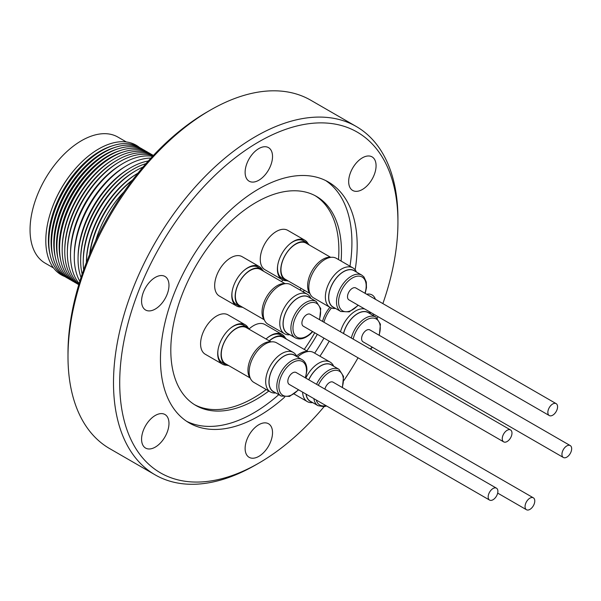 <?xml version="1.0" encoding="UTF-8"?>
<svg xmlns="http://www.w3.org/2000/svg" width="601" height="601" viewBox="0 0 601 601"><rect width="100%" height="100%" fill="white"/><g stroke="black" fill="none" stroke-linecap="round" stroke-linejoin="round"><path stroke-width="0.9" d="M305.811 378.097A22.815 13.177 -60 0 1 324.255 361.141A22.815 13.177 -60 0 1 330.122 362.08A22.815 13.177 -60 0 1 333.683 366.242M330.122 362.08L313.572 352.524A22.815 13.177 120 0 0 307.704 351.585A22.815 13.177 120 0 0 297.593 357.054M316.562 384.309A20.99 12.118 -60 0 1 333.638 368.473A20.99 12.118 -60 0 1 339.032 369.337L331.279 364.86A20.99 12.118 120 0 0 325.877 363.996A20.99 12.118 120 0 0 308.801 379.824M332.488 365.558A21.133 12.2 120 0 0 325.907 363.868A21.133 12.2 120 0 0 308.734 379.787M324.923 389.14A6.874 3.967 -60 0 1 333.007 382.153L533.357 497.823A6.874 3.967 120 0 0 528.054 499.664A6.874 3.967 120 0 0 525.056 506.583A6.874 3.967 120 0 0 526.476 509.731A6.874 3.967 120 0 0 531.78 507.89A6.874 3.967 120 0 0 534.777 500.971A6.874 3.967 120 0 0 533.357 497.823M269.353 340.925A20.847 12.035 -60 0 1 283.326 337.341L307.727 351.435M296.526 356.025A21.576 12.456 -60 0 1 308.336 351.51M269.225 340.85A21.576 12.456 -60 0 1 283.988 336.883A21.576 12.456 -60 0 1 286.407 339.122M267.182 338.002A21.576 12.456 -60 0 1 280.765 335.02L283.988 336.883M285.22 337.77A22.748 13.132 120 0 0 282.049 334.411L264.921 324.517A22.748 13.132 120 0 0 249.107 328.935M282.049 334.411A22.748 13.132 120 0 0 267.453 337.777A22.748 13.132 120 0 0 266.033 339.009M275.799 392.949A22.815 13.177 -60 0 1 270.412 391.95A22.815 13.177 -60 0 1 265.695 380.824A22.815 13.177 -60 0 1 275.919 358.256A22.815 13.177 -60 0 1 293.235 352.426A22.815 13.177 -60 0 1 296.796 356.596M293.235 352.426L276.685 342.87A22.815 13.177 120 0 0 259.369 348.7A22.815 13.177 120 0 0 249.152 371.268A22.815 13.177 120 0 0 253.862 382.394L270.412 391.95M302.145 359.683L294.385 355.206A20.99 12.118 120 0 0 278.458 360.57A20.99 12.118 120 0 0 269.06 381.327A20.99 12.118 120 0 0 273.395 391.559L281.155 396.044A20.99 12.118 -60 0 1 276.813 385.804A20.99 12.118 -60 0 1 286.219 365.047A20.99 12.118 -60 0 1 302.145 359.683C305.413 361.704 306.998 365.318 306.908 370.524L305.518 377.931M295.594 355.905A21.133 12.2 120 0 0 279.232 359.683A21.133 12.2 120 0 0 268.963 381.38A21.133 12.2 120 0 0 274.604 392.265M489.59 500.085L289.246 384.415A6.874 3.967 -60 0 1 291.177 373.987A6.874 3.967 -60 0 1 296.12 372.507L496.464 488.177A6.874 3.967 120 0 0 491.528 489.657A6.874 3.967 120 0 0 489.59 500.085A6.874 3.967 120 0 0 494.533 498.597A6.874 3.967 120 0 0 496.464 488.177M250.362 378.367A21.576 12.456 -60 0 1 252.42 355.214A21.576 12.456 -60 0 1 271.442 341.856M250.001 377.886L225.593 363.793A20.847 12.035 -60 0 1 224.383 362.914A20.847 12.035 -60 0 1 226.254 338.626A20.847 12.035 -60 0 1 246.433 327.688L270.841 341.781M228.673 365.573A21.576 12.456 -60 0 1 225.525 364.597A21.576 12.456 -60 0 1 224.278 363.688A21.576 12.456 -60 0 1 226.209 338.543A21.576 12.456 -60 0 1 247.101 327.229A21.576 12.456 -60 0 1 248.348 328.138A21.576 12.456 -60 0 1 249.52 329.468M225.525 364.597L222.302 362.741A21.576 12.456 -60 0 1 221.055 361.825A21.576 12.456 -60 0 1 218.088 349.481M248.326 328.123A22.748 13.132 120 0 0 245.163 324.758A22.748 13.132 120 0 0 230.559 328.123A22.748 13.132 120 0 0 229.244 329.265A22.748 13.132 120 0 0 218.035 349.827A22.748 13.132 120 0 0 222.415 364.153A22.748 13.132 120 0 0 226.908 365.22M245.163 324.758L228.034 314.871A22.748 13.132 120 0 0 212.115 319.379A22.748 13.132 120 0 0 205.287 354.267L222.415 364.153M289.892 334.742A22.815 13.177 -60 0 1 284.506 333.743A22.815 13.177 -60 0 1 291.485 298.622A22.815 13.177 -60 0 1 307.321 294.22A22.815 13.177 -60 0 1 310.882 298.389M307.321 294.22L290.771 284.664A22.815 13.177 120 0 0 274.942 289.066A22.815 13.177 120 0 0 267.956 324.187L284.506 333.743M316.231 301.477L308.478 296.999A20.99 12.118 120 0 0 293.912 301.041A20.99 12.118 120 0 0 287.488 333.352L295.241 337.83A20.99 12.118 -60 0 1 301.672 305.526A20.99 12.118 -60 0 1 316.231 301.477L320.739 308.568L319.612 319.724M309.688 297.698A21.133 12.2 120 0 0 293.881 300.951A21.133 12.2 120 0 0 283.326 320.273A21.133 12.2 120 0 0 288.698 334.051M503.683 441.87L303.332 326.208A6.874 3.967 -60 0 1 302.844 325.825A6.874 3.967 -60 0 1 303.618 317.809A6.874 3.967 -60 0 1 310.214 314.3L510.557 429.963A6.874 3.967 120 0 0 503.961 433.471A6.874 3.967 120 0 0 503.187 441.487A6.874 3.967 120 0 0 503.683 441.87A6.874 3.967 120 0 0 510.272 438.362A6.874 3.967 120 0 0 511.053 430.346A6.874 3.967 120 0 0 510.557 429.963M264.455 320.16A21.576 12.456 -60 0 1 264.658 300.658A21.576 12.456 -60 0 1 285.535 283.649M264.087 319.679L239.679 305.586A20.847 12.035 -60 0 1 237.898 285.047A20.847 12.035 -60 0 1 260.526 269.481L284.934 283.574M242.766 307.366A21.576 12.456 -60 0 1 239.619 306.39A21.576 12.456 -60 0 1 237.763 285.129A21.576 12.456 -60 0 1 261.187 269.023A21.576 12.456 -60 0 1 263.606 271.261M239.619 306.39L236.388 304.527A21.576 12.456 -60 0 1 234.593 303.062A21.576 12.456 -60 0 1 232.181 291.275M262.419 269.909A22.748 13.132 120 0 0 261.15 268.091A22.748 13.132 120 0 0 259.249 266.551A22.748 13.132 120 0 0 244.652 269.917A22.748 13.132 120 0 0 232.121 291.62A22.748 13.132 120 0 0 234.608 304.406A22.748 13.132 120 0 0 236.509 305.947A22.748 13.132 120 0 0 241.001 307.006M244.382 270.142A21.576 12.456 -60 0 1 257.964 267.16L261.187 269.023M259.249 266.551L242.12 256.665A22.748 13.132 120 0 0 220.477 268.001A22.748 13.132 120 0 0 217.479 294.513A22.748 13.132 120 0 0 219.38 296.06L236.509 305.947M335.493 308.418A22.815 13.177 -60 0 1 330.099 307.419A22.815 13.177 -60 0 1 328.116 305.781A22.815 13.177 -60 0 1 331.256 279.195A22.815 13.177 -60 0 1 352.922 267.896A22.815 13.177 -60 0 1 354.898 269.526A22.815 13.177 -60 0 1 356.483 272.058M352.922 267.896L336.372 258.34A22.815 13.177 120 0 0 314.706 269.639A22.815 13.177 120 0 0 311.573 296.225A22.815 13.177 120 0 0 313.549 297.863L330.099 307.419M361.832 275.153L354.072 270.675A20.99 12.118 120 0 0 334.148 281.065A20.99 12.118 120 0 0 331.264 305.526A20.99 12.118 120 0 0 333.082 307.028L340.842 311.506A20.99 12.118 -60 0 1 339.017 310.003A20.99 12.118 -60 0 1 341.901 285.543A20.99 12.118 -60 0 1 361.832 275.153L363.89 276.851L366.302 282.049L366.475 287.691L365.205 293.401M355.289 271.374A21.133 12.2 120 0 0 334.765 280.013A21.133 12.2 120 0 0 331.181 305.639A21.133 12.2 120 0 0 334.291 307.727M549.276 415.546L348.933 299.876A6.874 3.967 -60 0 1 348.437 292.897A6.874 3.967 -60 0 1 355.807 287.969L556.15 403.639A6.874 3.967 120 0 0 548.781 408.567A6.874 3.967 120 0 0 549.276 415.546A6.874 3.967 120 0 0 556.646 410.626A6.874 3.967 120 0 0 556.15 403.639M310.048 293.836A21.576 12.456 -60 0 1 310.657 273.44A21.576 12.456 -60 0 1 327.117 257.544A21.576 12.456 -60 0 1 331.128 257.326M309.688 293.348L285.28 279.262A20.847 12.035 -60 0 1 283.003 259.887A20.847 12.035 -60 0 1 299.786 242.496A20.847 12.035 -60 0 1 306.119 243.157L330.527 257.251M288.36 281.043A21.576 12.456 -60 0 1 285.212 280.066A21.576 12.456 -60 0 1 282.861 260.015A21.576 12.456 -60 0 1 300.222 242.015A21.576 12.456 -60 0 1 306.788 242.699A21.576 12.456 -60 0 1 309.207 244.938M289.975 243.818A21.576 12.456 -60 0 1 296.999 240.152A21.576 12.456 -60 0 1 303.565 240.836L306.788 242.699M285.212 280.066L281.989 278.203A21.576 12.456 -60 0 1 277.775 264.951M308.012 243.585A22.748 13.132 120 0 0 304.85 240.227A22.748 13.132 120 0 0 290.245 243.593A22.748 13.132 120 0 0 280.735 255.951A22.748 13.132 120 0 0 277.722 265.296A22.748 13.132 120 0 0 282.102 279.623A22.748 13.132 120 0 0 286.594 280.682M304.85 240.227L287.721 230.333A22.748 13.132 120 0 0 263.606 246.064A22.748 13.132 120 0 0 264.973 269.736L282.102 279.623M340.489 331.782A22.815 13.177 -60 0 1 342.901 325.434A22.815 13.177 -60 0 1 364.627 308.937M368.976 311.453A22.815 13.177 -60 0 1 370.569 314M331.429 308.02A22.815 13.177 120 0 0 326.351 315.878A22.815 13.177 120 0 0 323.939 322.226M351.33 338.04A20.99 12.118 -60 0 1 353.741 331.444A20.99 12.118 -60 0 1 375.918 317.088L368.165 312.61A20.99 12.118 120 0 0 345.988 326.959A20.99 12.118 120 0 0 343.577 333.563M369.375 313.309A21.133 12.2 120 0 0 345.906 326.936A21.133 12.2 120 0 0 343.494 333.517M563.37 457.489L363.019 341.819A6.874 3.967 -60 0 1 362.313 335.328A6.874 3.967 -60 0 1 367.962 329.656A6.874 3.967 -60 0 1 369.9 329.911L570.244 445.581A6.874 3.967 120 0 0 568.306 445.326A6.874 3.967 120 0 0 562.664 450.99A6.874 3.967 120 0 0 563.37 457.489A6.874 3.967 120 0 0 565.301 457.737A6.874 3.967 120 0 0 570.95 452.072A6.874 3.967 120 0 0 570.244 445.581M303.137 291.801A20.847 12.035 -60 0 1 304.474 290.343M322.557 321.43A21.576 12.456 -60 0 1 329.919 307.314M303.054 291.755A21.576 12.456 -60 0 1 304.376 290.283M282.838 279.991A22.748 13.132 120 0 0 281.553 281.621M301.221 288.465A22.748 13.132 120 0 0 299.914 289.945M373.071 315.442A19.382 11.194 120 0 0 373.672 314.165M375.4 299.283A19.382 11.194 120 0 0 372.064 294.941A19.382 11.194 120 0 0 366.64 294.227M362.373 189.488A19.382 11.194 120 0 0 375.032 172.404A19.382 11.194 120 0 0 372.064 156.876A19.382 11.194 120 0 0 362.373 157.838A19.382 11.194 120 0 0 349.714 174.914A19.382 11.194 120 0 0 352.682 190.449A19.382 11.194 120 0 0 362.373 189.488M258.821 180.24A19.382 11.194 120 0 0 271.487 163.156A19.382 11.194 120 0 0 268.512 147.628A19.382 11.194 120 0 0 258.821 148.59A19.382 11.194 120 0 0 246.162 165.666A19.382 11.194 120 0 0 249.137 181.194A19.382 11.194 120 0 0 258.821 180.24M155.276 309.049A19.382 11.194 120 0 0 167.934 291.973A19.382 11.194 120 0 0 164.967 276.445A19.382 11.194 120 0 0 155.276 277.399A19.382 11.194 120 0 0 142.617 294.482A19.382 11.194 120 0 0 145.585 310.011A19.382 11.194 120 0 0 155.276 309.049M155.276 447.114A19.382 11.194 120 0 0 167.934 430.038A19.382 11.194 120 0 0 164.967 414.51A19.382 11.194 120 0 0 155.276 415.464A19.382 11.194 120 0 0 142.617 432.547A19.382 11.194 120 0 0 145.585 448.076A19.382 11.194 120 0 0 155.276 447.114M258.821 456.369A19.382 11.194 120 0 0 271.487 439.286A19.382 11.194 120 0 0 268.512 423.758A19.382 11.194 120 0 0 258.821 424.719A19.382 11.194 120 0 0 246.162 441.795A19.382 11.194 120 0 0 249.137 457.323A19.382 11.194 120 0 0 258.821 456.369M382.867 303.595A196.737 113.589 120 0 0 397.937 222.16L397.937 218.576A201.125 116.121 120 0 0 356.288 126.503L310.777 100.232A201.125 116.121 120 0 0 210.215 110.186A201.125 116.121 120 0 0 210.207 110.193A201.125 116.121 120 0 0 67.996 356.521A201.125 116.121 120 0 0 109.645 448.594L155.156 474.865A201.125 116.121 120 0 0 255.718 464.904A201.125 116.121 120 0 0 255.725 464.904L258.821 463.116A196.737 113.589 120 0 0 258.828 463.116A196.737 113.589 120 0 0 324.089 406.659M356.288 126.503A201.125 116.121 120 0 0 255.718 136.465A201.125 116.121 120 0 0 124.324 313.699A201.125 116.121 120 0 0 155.156 474.865M207.105 111.981L210.207 110.193L207.105 111.981A196.737 113.589 120 0 0 67.996 352.937L67.996 356.521M341.098 261.067A120.673 69.671 120 0 0 316.472 196.414A120.673 69.671 120 0 0 256.131 202.394A120.673 69.671 120 0 0 177.303 308.734A120.673 69.671 120 0 0 195.798 405.435A120.673 69.671 120 0 0 256.131 399.455A120.673 69.671 120 0 0 268.827 391.033M306.833 350.909A120.673 69.671 120 0 0 317.32 334.276M194.521 404.661A120.673 69.671 120 0 0 253.547 397.967A120.673 69.671 120 0 0 266.235 389.538M304.249 349.421A120.673 69.671 120 0 0 314.736 332.789M338.506 259.572A120.673 69.671 120 0 0 315.164 195.693M186.686 421.339A139.109 80.316 120 0 0 253.547 413.015A139.109 80.316 120 0 0 278.766 394.662M355.153 269.834A139.109 80.316 120 0 0 328.379 182.005A139.109 80.316 120 0 0 258.821 188.894A139.109 80.316 120 0 0 167.949 311.476A139.109 80.316 120 0 0 189.27 422.946A139.109 80.316 120 0 0 258.821 416.057A139.109 80.316 120 0 0 284.694 397.118M319.935 356.198A139.109 80.316 120 0 0 329.228 341.15M314.661 353.155A139.109 80.316 120 0 0 323.954 338.108M349.977 266.198A139.109 80.316 120 0 0 325.689 180.57M397.937 222.16A196.737 113.589 120 0 0 258.821 141.836A196.737 113.589 120 0 0 119.712 382.792A196.737 113.589 120 0 0 258.821 463.116M64.562 276.46A74.862 43.219 -60 0 1 45.804 240.618A74.862 43.219 -60 0 1 51.784 208.945L51.994 208.344A72.774 42.017 -60 0 1 73.885 170.429L74.299 169.94A74.862 43.219 -60 0 1 139.162 147.245M53.572 268.001L45.12 263.125A72.774 42.017 -60 0 1 30.05 229.815A72.774 42.017 -60 0 1 61.813 156.576A72.774 42.017 -60 0 1 117.894 137.081L126.338 141.956M51.784 208.945A74.862 43.219 -60 0 1 74.299 169.94M65.637 277.031A74.607 43.069 -60 0 1 50.071 254.644L49.635 252.608A72.774 42.017 -60 0 1 48.403 240.408A72.774 42.017 -60 0 1 111.035 146.246L113.026 145.607A74.607 43.069 -60 0 1 140.191 147.899M50.071 254.644A74.607 43.069 -60 0 1 48.816 242.143A74.607 43.069 -60 0 1 113.026 145.607M68.326 278.579A74.607 43.069 -60 0 1 52.76 256.199L52.325 254.155A72.774 42.017 -60 0 1 51.093 241.963A72.774 42.017 -60 0 1 113.724 147.801L115.715 147.162A74.607 43.069 -60 0 1 142.88 149.446M52.76 256.199A74.607 43.069 -60 0 1 51.506 243.698A74.607 43.069 -60 0 1 115.715 147.162M71.016 280.134A74.607 43.069 -60 0 1 55.45 257.746L55.014 255.71A72.774 42.017 -60 0 1 53.782 243.518A72.774 42.017 -60 0 1 116.414 149.356L118.405 148.717A74.607 43.069 -60 0 1 145.57 151.001M55.45 257.746A74.607 43.069 -60 0 1 54.195 245.246A74.607 43.069 -60 0 1 118.405 148.717M73.705 281.689A74.607 43.069 -60 0 1 58.139 259.301L57.704 257.266A72.774 42.017 -60 0 1 56.471 245.065A72.774 42.017 -60 0 1 119.103 150.904L121.094 150.273A74.607 43.069 -60 0 1 148.259 152.556M58.139 259.301A74.607 43.069 -60 0 1 56.885 246.801A74.607 43.069 -60 0 1 121.094 150.273M76.342 283.214A74.607 43.069 -60 0 1 60.829 260.857L60.393 258.813A72.774 42.017 -60 0 1 59.161 246.62A72.774 42.017 -60 0 1 121.793 152.459L123.783 151.82A74.607 43.069 -60 0 1 150.904 154.074M60.829 260.857A74.607 43.069 -60 0 1 59.574 248.356A74.607 43.069 -60 0 1 123.783 151.82M78.791 284.641A74.607 43.069 -60 0 1 62.166 249.851A74.607 43.069 -60 0 1 62.181 248.348L62.211 246.913A72.774 42.017 -60 0 1 112.395 159.986L113.627 159.242A74.607 43.069 -60 0 1 153.36 155.486M62.181 248.348A74.607 43.069 -60 0 1 113.627 159.242M78.799 284.619A74.607 43.069 -60 0 1 64.758 251.346A74.607 43.069 -60 0 1 64.773 249.851L64.803 248.408A72.774 42.017 -60 0 1 114.986 161.481L116.218 160.737A74.607 43.069 -60 0 1 153.345 155.501M64.773 249.851A74.607 43.069 -60 0 1 116.218 160.737M78.919 284.228A74.607 43.069 -60 0 1 67.35 252.841A74.607 43.069 -60 0 1 67.365 251.346L67.395 249.903A72.774 42.017 -60 0 1 117.578 162.984L118.81 162.232A74.607 43.069 -60 0 1 153.067 155.794M67.365 251.346A74.607 43.069 -60 0 1 118.81 162.232M79.137 283.514A75.027 43.317 -60 0 1 70.505 255.012A75.027 43.317 -60 0 1 70.52 253.502L70.565 251.413A72.368 41.777 -60 0 1 120.47 164.974L122.258 163.893A75.027 43.317 -60 0 1 152.556 156.343M70.52 253.502A75.027 43.317 -60 0 1 122.258 163.893M79.828 281.268A75.027 43.317 -60 0 1 74.276 257.19A75.027 43.317 -60 0 1 74.291 255.68L74.336 253.584A72.368 41.777 -60 0 1 124.234 167.153L126.03 166.064A75.027 43.317 -60 0 1 150.956 158.071M74.291 255.68A75.027 43.317 -60 0 1 126.03 166.064M81.037 277.497A74.607 43.069 -60 0 1 78.047 259.023A74.607 43.069 -60 0 1 78.062 257.521L78.1 255.763A72.368 41.777 -60 0 1 128.005 169.324L129.508 168.415A74.607 43.069 -60 0 1 148.297 160.993M78.062 257.521A74.607 43.069 -60 0 1 129.508 168.415M82.157 274.139A74.607 43.069 -60 0 1 80.639 260.518A74.607 43.069 -60 0 1 80.654 259.016L80.684 257.574A72.774 42.017 -60 0 1 130.868 170.654L132.1 169.91A74.607 43.069 -60 0 1 145.953 163.645M80.654 259.016A74.607 43.069 -60 0 1 132.1 169.91M83.652 269.849A74.997 43.295 -60 0 1 83.223 262.329A74.997 43.295 -60 0 1 83.239 260.819L83.276 259.076A72.774 42.017 -60 0 1 133.46 172.149L134.955 171.247A74.997 43.295 -60 0 1 142.978 167.086M83.239 260.819A74.997 43.295 -60 0 1 134.955 171.247M86.386 262.487A74.607 43.069 -60 0 1 86.394 262.329L86.424 260.887A72.774 42.017 -60 0 1 136.607 173.967L137.839 173.216A74.607 43.069 -60 0 1 137.975 173.141M86.394 262.329A74.607 43.069 -60 0 1 137.839 173.216M89.587 254.501A72.774 42.017 -60 0 1 132.656 179.902M89.812 253.968A74.607 43.069 -60 0 1 132.31 180.36M95.634 240.873A72.774 42.017 -60 0 1 123.881 191.952M343.78 380.636A196.737 113.589 120 0 0 358.046 357.79M377.353 318.147A196.737 113.589 120 0 0 377.961 316.637M230.288 328.349A21.576 12.456 -60 0 1 243.878 325.366L247.101 327.229M305.999 394.083A21.133 12.2 120 0 0 311.498 401.911M312.693 402.602A22.815 13.177 -60 0 1 307.299 401.603A22.815 13.177 -60 0 1 302.596 392.122M306.119 394.151A20.99 12.118 120 0 0 310.281 401.213L318.042 405.69A20.99 12.118 -60 0 1 313.872 398.636M316.254 400.003A19.525 11.276 120 0 0 324.833 405.825A19.525 11.276 120 0 0 325.93 405.592M342.149 387.435A19.525 11.276 120 0 0 334.314 370.396A19.525 11.276 120 0 0 318.335 385.331M305.263 377.781A19.525 11.276 120 0 0 306.48 371.072A19.525 11.276 120 0 0 293.183 362.238A19.525 11.276 120 0 0 278.887 385.85A19.525 11.276 120 0 0 298.381 389.688M319.349 319.574A19.525 11.276 120 0 0 317.23 303.805A19.525 11.276 120 0 0 302.987 307.103A19.525 11.276 120 0 0 293.491 332.293A19.525 11.276 120 0 0 310.559 333.397A19.525 11.276 120 0 0 312.475 331.482M364.95 293.25A19.525 11.276 120 0 0 363.83 278.413A19.525 11.276 120 0 0 344.666 285.144A19.525 11.276 120 0 0 340.91 309.44A19.525 11.276 120 0 0 358.068 305.158M379.036 335.185A19.525 11.276 120 0 0 373.619 318.102A19.525 11.276 120 0 0 355.589 332.308A19.525 11.276 120 0 0 353.193 339.114M370.284 348.978A19.525 11.276 120 0 0 372.162 347.093M339.032 369.337L343.539 376.429L342.405 387.585M326.606 405.983L324.022 406.674L318.042 405.69M281.155 396.044L289.547 396.397L298.644 389.839M295.241 337.83C299.764 340.098 304.85 338.784 310.507 333.886L312.738 331.632M375.918 317.088L380.425 324.179L379.299 335.335M258.828 463.116L255.725 464.904M370.577 349.151L372.425 347.243M340.842 311.506L349.234 311.866L358.331 305.308M497.673 493.098L526.476 509.731M307.299 401.603L294.092 393.971"/></g></svg>
